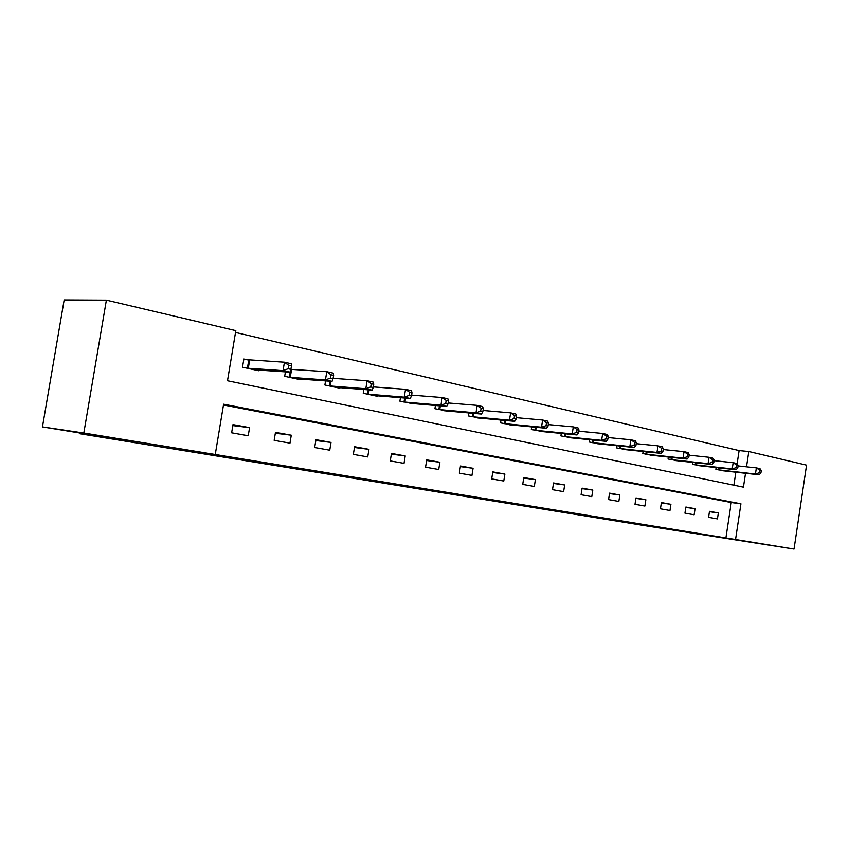 <?xml version="1.0" encoding="UTF-8"?>
<svg xmlns="http://www.w3.org/2000/svg" width="849" height="849" viewBox="0 0 849 849"><rect width="100%" height="100%" fill="white"/><g stroke="black" fill="none" stroke-linecap="round" stroke-linejoin="round"><path stroke-width="1.27" d="M473.583 497.503L528.428 506.131L473.583 497.503M124.283 439.952L83.457 433.298L124.283 439.952M761.606 543.986L738.609 540.293L761.606 543.986M395.178 484.62L443.019 492.197L395.178 484.62M528.428 506.131L529.065 506.227L528.428 506.131M737.112 463.809L739.108 450.586L748.818 451.541L806.55 465.146L794.027 549.08L645.336 525.743L79.583 433.701L134.503 441.915L42.45 426.898L83.807 433.022L106.38 300.132L235.81 330.643L227.49 380.755L743.437 487.156L745.528 473.286M794.027 549.08L735.542 539.518L740.933 503.797L223.605 404.188L215.253 454.502L83.807 433.022M215.253 454.502L735.542 539.518M444.972 492.834L503.457 502.046L444.972 492.834M437.946 491.709L474.209 497.27L437.957 491.677M79.71 432.979L79.583 433.701M725.895 538.033L731.254 502.523L223.467 404.984M718.339 512.934L709.488 511.321L708.575 517.328L717.437 518.898L718.339 512.934L709.424 511.692M695.055 508.7L685.875 507.023L684.941 513.146L694.132 514.77L695.055 508.7L685.822 507.415M670.912 504.306L661.392 502.566L660.437 508.806L669.967 510.493L670.912 504.306L661.329 502.979M645.856 499.743L635.965 497.938L634.988 504.295L644.89 506.046L645.856 499.743L635.901 498.384M619.834 495.009L609.561 493.142L608.553 499.605L618.847 501.43L619.834 495.009L609.486 493.598M592.793 490.085L582.106 488.143L581.077 494.734L591.774 496.633L592.793 490.085L582.021 488.631M564.659 484.97L553.537 482.943L552.487 489.671L563.619 491.645L564.659 484.97L553.452 483.463M535.379 479.632L523.791 477.531L522.719 484.397L534.308 486.456L535.379 479.632L523.706 478.083M504.879 474.082L492.802 471.885L491.688 478.9L503.775 481.043L504.879 474.082L492.707 472.479M473.073 468.298L460.476 466.005L459.33 473.169L471.938 475.398L473.073 468.298L460.37 466.632M439.878 462.259L426.729 459.861L425.551 467.183L438.721 469.508L439.878 462.259L426.612 460.529M405.206 455.945L391.463 453.44L390.253 460.922L404.018 463.363L405.206 455.945L391.347 454.162M368.954 449.344L354.574 446.733L353.333 454.385L367.734 456.932L368.954 449.344L354.447 447.508M331.014 442.446L315.955 439.697L314.671 447.529L329.752 450.203L331.014 442.446L315.817 440.546M291.271 435.208L275.469 432.332L274.153 440.344L289.965 443.157L291.271 435.208L275.32 433.245M249.574 427.62L232.987 424.596L231.628 432.81L248.226 435.76L249.574 427.62L232.828 425.593M739.108 450.586L235.513 332.447M733.886 485.182L735.839 472.203M724.696 470.962L715.856 469.327L716.121 467.566M701.561 465.952L692.391 464.265L692.678 462.408M677.566 460.763L668.057 459.012L668.354 457.049M652.669 455.372L642.799 453.557L643.118 451.488M626.817 449.779L616.554 447.901L616.894 445.704M599.946 443.963L589.27 442.021L589.63 439.686M571.993 437.914L560.892 435.898L561.274 433.414M542.904 431.61L531.336 429.52L531.75 426.877M512.605 425.052L500.549 422.876L500.995 420.053M481.012 418.207L468.436 415.946L468.913 412.932M448.049 411.065L434.911 408.719L435.42 405.472M413.612 403.604L399.879 401.163L400.441 397.672M377.614 395.793L377.529 396.345L363.245 393.257L363.85 389.479M339.94 387.622L339.844 388.216L324.88 384.979L325.549 380.883M300.472 379.057L300.366 379.694L284.68 376.309L285.413 371.841M248.322 360.018L243.854 359.031L242.496 367.214L258.966 370.769L259.083 370.068M42.45 426.898L64.163 299.92L106.38 300.132M746.504 466.823L748.818 451.541M731.254 502.523L740.933 503.797M467.863 496.559L498.671 501.292L467.863 496.559M433.818 490.966L452.082 493.863L433.839 490.828M722.297 470.707L759.091 474.803L755.44 474.007L756.363 467.884L738.089 465.921M759.823 470.25L756.363 467.884L760.004 468.701L761.277 470.579L759.823 470.25L759.452 472.702L760.906 473.02L761.277 470.579M759.452 472.702L755.44 474.007L718.243 469.837M760.906 473.02L759.091 474.803M699.077 465.698L735.987 469.752L732.209 468.924L733.154 462.684L714.083 460.667M736.656 465.093L733.154 462.684L736.932 463.533L738.163 465.432L736.656 465.093L736.274 467.587L737.781 467.926L738.163 465.432M736.274 467.587L732.209 468.924L694.875 464.796M737.781 467.926L735.987 469.752M674.987 460.508L712.014 464.499L708.087 463.639L709.053 457.293L689.133 455.213M712.598 459.733L709.053 457.293L712.98 458.173L714.168 460.084L712.598 459.733L712.215 462.281L713.776 462.631L714.168 460.084M712.215 462.281L708.087 463.639L670.625 459.564M713.776 462.631L712.014 464.499M649.984 455.117L687.106 459.054L683.021 458.163L684.007 451.679L663.196 449.556M687.605 454.173L684.007 451.679L688.093 452.602L689.239 454.533L687.605 454.173L687.212 456.773L688.847 457.123L689.239 454.533M687.212 456.773L683.021 458.163L645.463 454.141M688.847 457.123L687.106 459.054M624.026 449.514L661.212 453.387L656.967 452.453L657.975 445.852L636.209 443.677M661.626 448.389L657.975 445.852L662.22 446.807L663.313 448.771L661.626 448.389L661.212 451.031L662.91 451.413L663.313 448.771M661.212 451.031L656.967 452.453L619.324 448.495M662.91 451.413L661.212 453.387M597.038 443.687L634.277 447.497L629.852 446.521L630.892 439.793L608.107 437.564M634.585 442.371L630.892 439.793L635.307 440.78L636.347 442.764L634.585 442.371L634.171 445.067L635.933 445.46L636.347 442.764M634.171 445.067L629.852 446.521L592.156 442.637M635.933 445.46L634.277 447.497M568.979 437.638L606.228 441.353L601.623 440.344L602.684 433.478L578.816 431.196M606.43 436.099L602.684 433.478L607.29 434.508L608.266 436.513L606.43 436.099L606.006 438.859L607.842 439.262L608.266 436.513M606.006 438.859L601.623 440.344L563.885 436.545M607.842 439.262L606.228 441.353M539.762 431.334L577.002 434.964L572.194 433.913L573.298 426.888L548.263 424.574M577.087 429.573L573.298 426.888L578.084 427.96L579.007 429.997L577.087 429.573L576.651 432.385L578.572 432.799L579.007 429.997M576.651 432.385L572.194 433.913L534.467 430.188M578.572 432.799L577.002 434.964M509.326 424.765L546.512 428.289L541.503 427.196L542.628 420.022L516.362 417.666M546.48 422.76L542.628 420.022L547.637 421.146L548.475 423.205L546.48 422.76L546.024 425.625L548.029 426.071L548.475 423.205M546.024 425.625L541.503 427.196L503.797 423.577M548.029 426.071L546.512 428.289M477.594 417.92L514.696 421.327L509.464 420.181L510.62 412.858L483.028 410.47M514.515 415.639L510.62 412.858L515.842 414.025L516.606 416.106L514.515 415.639L514.059 418.578L516.15 419.035L516.606 416.106M514.059 418.578L509.464 420.181L471.832 416.679M516.15 419.035L514.696 421.327M444.473 410.778L481.447 414.047L475.981 412.858L477.17 405.366L448.145 402.957M481.118 408.21L477.17 405.366L482.625 406.586L483.304 408.687L481.118 408.21L480.64 411.203L482.826 411.68L483.304 408.687M480.64 411.203L475.981 412.858L438.455 409.483M482.826 411.68L481.447 414.047M409.876 403.317L446.67 406.438L440.949 405.185L442.17 397.534L411.616 395.103M446.181 400.431L442.17 397.534L447.89 398.807L448.463 400.94L446.181 400.431L445.693 403.487L447.975 403.997L448.463 400.94M445.693 403.487L440.949 405.185L403.583 401.959M447.975 403.997L446.67 406.438M373.698 395.517L410.258 398.478L404.262 397.162L405.525 389.32L373.327 386.911M409.589 392.28L405.525 389.32L411.51 390.667L411.988 392.811L409.589 392.28L409.08 395.422L411.478 395.942L411.988 392.811M409.08 395.422L404.262 397.162L367.118 394.095M411.478 395.942L410.258 398.478M335.833 387.346L372.095 390.126L365.802 388.746L367.108 380.723L333.126 378.336M371.236 383.737L367.108 380.723L373.39 382.124L373.74 384.3L371.236 383.737L370.705 386.953L373.231 387.505L373.74 384.3M370.705 386.953L365.802 388.746L328.945 385.86M373.231 387.505L372.095 390.126M296.163 378.792L332.044 381.36L325.443 379.917L326.791 371.692L290.889 369.336M330.972 374.78L326.791 371.692L333.381 373.167L333.615 375.364L330.972 374.78L330.431 378.07L333.073 378.654L333.615 375.364M330.431 378.07L325.443 379.917L288.936 377.232M333.073 378.654L332.044 381.36M254.551 369.814L289.976 372.159L283.035 370.631L284.426 362.205L243.78 359.467M288.671 365.357L284.426 362.205L291.356 363.765L291.44 365.972L288.671 365.357L288.108 368.731L290.889 369.347L291.44 365.972M288.108 368.731L283.035 370.631L246.963 368.179M290.889 369.347L289.976 372.159M719.75 467.958L719.443 469.996M718.923 467.873L718.615 469.89M696.403 462.811L696.084 464.944M695.564 462.716L695.246 464.849M672.196 457.462L671.846 459.723M671.347 457.367L671.007 459.617M647.055 451.901L646.694 454.289M646.206 451.817L645.845 454.183M620.948 446.128L620.566 448.654M620.099 446.033L619.706 448.548M593.822 440.111L593.398 442.796M592.963 440.026L592.538 442.69M565.593 433.839L565.147 436.694M564.723 433.754L564.288 436.588M536.207 427.302L535.73 430.347M535.337 427.227L534.859 430.241M505.59 420.488L505.081 423.736M504.72 420.404L504.21 423.63M473.668 413.357L473.116 416.838M472.787 413.272L472.235 416.732M440.344 405.896L439.75 409.632M439.464 405.822L438.869 409.536M405.535 398.085L404.888 402.108M404.644 398.011L403.997 402.012M369.135 389.893L368.424 394.244M368.243 389.818L367.543 394.148M331.025 381.286L330.261 386.008M330.134 381.222L329.37 385.913M291.568 369.4L290.262 377.381M290.454 370.695L289.371 377.285M249.638 360.146L248.29 368.317M248.757 360.061L247.399 368.233"/></g></svg>
